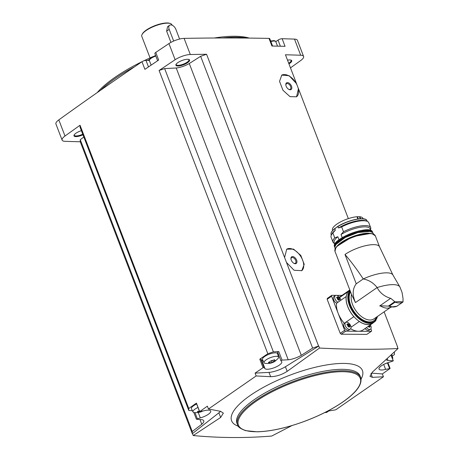 <?xml version="1.0" encoding="UTF-8"?>
<svg xmlns="http://www.w3.org/2000/svg" width="459" height="459" viewBox="0 0 459 459"><rect width="100%" height="100%" fill="white"/><g stroke="black" fill="none" stroke-linecap="round" stroke-linejoin="round"><path stroke-width="0.69" d="M335.839 295.349L331.903 295.326A1.01 0.597 55.3 0 0 331.673 295.389A1.01 0.597 55.3 0 0 331.576 296.216L344.652 330.279A1.01 0.597 55.3 0 0 345.667 331.18L371.199 331.346A1.01 0.597 55.3 0 0 371.434 331.278L366.787 334.404A2184.025 674.902 -21 0 0 341.255 334.238L340.234 333.343L327.158 299.279L327.491 298.384M327.491 411.172L335.73 409.818L383.437 376.77L372.381 377.35L369.971 376.351L372.616 371.899L398.028 348.536C373.265 349.701 347.102 349.529 319.533 348.031L318.776 346.052A2184.025 674.902 -21 0 0 318.575 346.052L286.502 262.496L294.116 270.276L301.821 270.649L304.214 264.315L300.783 255.393L293.553 249.117L286.732 249.174L284.58 257.493L206.573 54.271A2184.025 674.902 -21 0 0 190.307 54.523L184.111 38.384A2184.025 674.902 -21 0 1 268.997 38.401A3.029 0.935 -21 0 1 269.772 38.711L272.583 46.038M398.028 348.536L397.27 346.556A2184.025 674.902 -21 0 1 397.454 346.562L384.126 311.833M348.341 218.616L298.453 88.656L296.571 96.797L290.008 96.642L282.951 90.251L279.537 81.335L281.763 75.121L289.153 75.712L296.531 83.647L285.452 54.776A2184.025 674.902 -21 0 1 300.691 55.235A11.865 3.666 -21 0 1 303.594 56.434A11.865 3.666 -21 0 1 300.708 60.531A2184.025 674.902 -21 0 1 290.478 67.875M280.386 46.216L278.039 40.099A3.029 0.935 -21 0 1 282.124 38.717A2184.025 674.902 -21 0 1 294.5 39.101A11.865 3.666 -21 0 1 297.403 40.3L303.594 56.434M268.997 38.401L271.923 46.02A2184.025 674.902 -21 0 1 285.05 46.336L282.124 38.717M286.502 262.496L284.58 257.493M318.575 346.052L312.642 348.083L200.64 56.302L206.573 54.271M281.562 75.265A13.127 7.734 -124.7 0 1 296.939 84.806L298.046 87.692A13.127 7.734 -124.7 0 1 296.434 96.889M298.453 88.656L298.046 87.692M397.454 347.044L397.454 346.562M296.939 84.806L296.531 83.647M390.965 355.157L393.3 360.889L389.427 362.243A9.088 2.806 -21 0 0 379.025 369.07A9.088 2.806 -21 0 0 385.589 369.38L390.041 368.514A2184.025 674.902 -21 0 1 382.353 373.942L371.4 373.115M393.134 360.814L387.953 360.435A12.118 3.747 -21 0 1 386.157 359.621M393.724 352.581L394.401 352.627L394.206 352.128M387.953 360.435L387.253 358.611M255.084 373.121L269.003 372.41L270.649 376.696L256.168 375.95L255.084 373.121A2184.025 674.902 -21 0 1 263.07 367.693L264.04 367.533L264.963 368.6A9.088 2.806 -21 0 0 274.757 367.51A9.088 2.806 -21 0 0 281.763 361.818A9.088 2.806 -21 0 0 281.602 361.549L280.885 360.717L282.05 360.097L288.223 359.787L176.222 68.007L164.643 68.58L159.089 70.485A2184.025 674.902 -21 0 1 175.143 59.722A11.865 3.666 -21 0 1 190.307 54.523M318.776 346.052L285.418 366.735A14.642 4.521 -21 0 1 269.003 372.41M312.642 348.083L301.288 355.312A12.118 3.747 -21 0 1 288.223 359.787M193.853 412.526L196.429 419.228L201.771 419.687A12.118 3.747 -21 0 1 203.762 420.823A12.118 3.747 -21 0 1 201.788 424.248L192.264 431.489L192.269 433.56L80.268 141.774A2184.025 674.902 -21 0 1 65.023 141.32A11.865 3.666 -21 0 1 62.12 140.121L55.923 123.982A11.865 3.666 -21 0 1 58.809 119.891A2184.025 674.902 -21 0 1 141.986 61.73A3.029 0.935 -21 0 1 145.973 60.381L149.33 60.399M157.626 60.749L154.872 53.571A3.029 0.935 -21 0 1 155.744 52.429A2184.025 674.902 -21 0 1 168.952 43.582A11.865 3.666 -21 0 1 184.111 38.384M278.039 40.099L275.807 41.643M62.12 140.121A11.865 3.666 -21 0 1 65.006 136.025A2184.025 674.902 -21 0 1 80.044 125.25L188.781 408.516A2184.025 674.902 -21 0 1 196.418 403.088L199.688 411.608A2184.025 674.902 -21 0 1 207.376 406.175L208.461 408.998L220.636 411.344L223.355 413.14L220.653 417.449L193.216 435.545L192.459 433.566A2184.025 674.902 -21 0 1 192.269 433.56M256.168 375.95L208.461 408.998M164.643 68.58L273.38 351.846L267.827 353.751A2184.025 674.902 -21 0 0 259.8 359.179L263.07 367.693M267.827 353.751L159.089 70.485M141.986 61.73L144.912 69.349A2184.025 674.902 -21 0 1 158.671 60.049L155.744 52.429M196.429 419.228L200.302 417.874A9.088 2.806 -21 0 0 210.704 411.052A9.088 2.806 -21 0 0 204.14 410.742L199.688 411.608M192.459 433.566L218.88 412.836L220.653 417.449M220.492 411.316A14.642 4.521 -21 0 1 218.88 412.836M192.413 410.725L188.787 410.455L80.05 127.189L80.044 125.25M193.216 435.545C219.373 438.018 245.542 438.19 271.711 436.05L291.953 425.573M394.401 352.627L394.407 354.572A2184.025 674.902 -21 0 1 392.261 356.098M383.437 376.77L382.353 373.942M328.816 410.96A2184.025 674.902 -21 0 1 326.653 412.429L325.683 412.584L325.397 412.251M81.381 130.66A7.321 2.261 159 0 0 74.1 135.049A7.321 2.261 159 0 0 76.217 136.616A7.321 2.261 159 0 0 82.97 134.803M80.268 141.774L80.262 139.702L83.813 137M187.616 62.671A7.321 2.261 159 0 0 188.942 59.475A7.321 2.261 159 0 0 181.93 60.531A7.321 2.261 159 0 0 176.015 64.438A7.321 2.261 159 0 0 179.452 65.884A7.321 2.261 159 0 0 187.616 62.671M301.288 355.312L189.286 63.526A12.118 3.747 -21 0 1 176.222 68.007M189.286 63.526L200.64 56.302M288.935 63.864A7.321 2.261 159 0 0 289.761 63.331A7.321 2.261 159 0 0 291.092 60.135A7.321 2.261 159 0 0 287.523 60.175M176.199 64.134A6.816 2.106 159 0 0 176.21 64.639A6.816 2.106 159 0 0 180.473 65.029A6.816 2.106 159 0 0 187.106 62.223A6.816 2.106 159 0 0 188.93 59.75A6.816 2.106 159 0 0 188.603 59.372M74.283 134.745A6.816 2.106 159 0 0 74.289 135.244A6.816 2.106 159 0 0 82.746 134.206M288.7 63.244A6.816 2.106 159 0 0 289.256 62.883A6.816 2.106 159 0 0 291.081 60.41A6.816 2.106 159 0 0 290.754 60.031M192.264 431.489L80.262 139.702M201.788 424.248L199.986 419.555M188.781 408.516L188.787 410.455M273.38 351.846L278.779 351.583L282.05 360.097M319.533 348.031L287.191 371.348C281.832 374.762 276.318 376.541 270.649 376.696M246.34 38.063A90.865 28.079 159 0 0 222.397 37.977M149.485 59.446A90.865 28.079 159 0 0 147.425 60.387M134.573 66.779A90.865 28.079 159 0 0 100.624 90.222M249.317 38.097A89.993 27.81 159 0 0 214.238 38.011M155.607 55.482A89.993 27.81 159 0 0 154.689 55.878M153.065 56.577A89.993 27.81 159 0 0 143.673 60.881M142.187 61.604A89.993 27.81 159 0 0 97.182 92.632M179.595 39.044L175.9 29.416A5.049 2.978 55.3 0 0 169.664 25.245L167.575 26.691L166.634 31.137L170.949 42.383M172.114 25.205L171.959 24.809A16.151 4.992 159 0 0 170.559 23.61A16.151 4.992 159 0 0 167.604 23.168A16.151 4.992 159 0 0 152.583 26.978A16.151 4.992 159 0 0 142.032 34.557A16.151 4.992 159 0 0 141.797 36.387L150.059 57.909M170.559 23.61L169.962 23.38A15.646 4.837 159 0 0 167.099 22.95A15.646 4.837 159 0 0 152.543 26.639A15.646 4.837 159 0 0 142.324 33.983L142.032 34.557M169.664 25.245A5.049 2.978 55.3 0 0 169.182 29.37L173.668 41.058M285.418 366.735L287.191 371.348M370.958 373.637L372.381 377.35M278.401 354.245A9.088 2.806 -21 0 1 277.924 354.973M263.07 360.676A9.088 2.806 -21 0 1 261.693 360.086L260.769 359.018L264.04 367.533M280.879 360.688L277.62 352.196L278.779 351.583M259.8 359.179L260.769 359.018M264.08 362.713L262.502 359.517A8.078 2.496 -21 0 1 264.636 356.523A8.078 2.496 -21 0 1 272.594 353.178A8.078 2.496 -21 0 1 277.575 353.734L278.544 357.165A7.751 2.393 159 0 0 273.765 356.632A7.751 2.393 159 0 0 266.128 359.845A7.751 2.393 159 0 0 264.08 362.713A7.751 2.393 159 0 0 265.336 363.385C269.399 363.775 272.715 363 275.28 361.061L278.056 358.502A7.751 2.393 159 0 0 278.544 357.165M391.779 354.4A8.078 2.496 -21 0 1 391.802 354.468L392.766 357.9A7.751 2.393 159 0 0 391.883 357.194M197.984 407.449A7.751 2.393 159 0 0 195.064 409.072A7.751 2.393 159 0 0 193.015 411.947L191.437 408.751A8.078 2.496 -21 0 1 193.578 405.756A8.078 2.496 -21 0 1 196.676 404.035M272.841 360.556L273.426 362.076L273.834 361.732M268.641 362.191L268.819 362.644L270.477 361.147L271.837 360.556L273.616 360.114L274.608 360.12L275.084 360.573L273.426 362.076L269.158 363.218M268.406 362.472L269.295 363.103L269.198 362.042M274.677 359.839L274.471 360.567L274.172 359.787M275.084 360.573L275.417 360.539M392.531 358.892A7.751 2.393 159 0 0 392.766 357.9M387.637 362.782L386.249 363.287M193.015 411.947A7.751 2.393 159 0 0 194.272 412.612L198.202 412.641L203.021 411.034M202.327 411.212L201.008 411.901L198.099 412.452M197.582 411.425L198.231 412.337L198.139 411.275M198.116 411.281L197.754 411.878L197.347 411.706M371.434 331.278A1.01 0.597 55.3 0 0 371.526 330.451L370.878 328.764M370.333 324.892A4.039 2.381 -124.7 0 1 370.453 329.223L369.093 330.164A4.039 2.381 -124.7 0 1 368.17 330.434A4.039 2.381 -124.7 0 1 365.077 328.529M350.653 328.736A20.19 11.9 55.3 0 0 358.433 331.266A20.19 11.9 55.3 0 0 363.052 329.935L372.639 323.291A20.19 11.9 55.3 0 0 373.557 322.534M342.001 295.389L336.791 295.355M336.636 303.164A4.039 2.381 -124.7 0 1 333.641 299.853A4.039 2.381 -124.7 0 1 334.014 296.503L335.374 295.562A4.039 2.381 -124.7 0 1 338.639 296.394A4.039 2.381 -124.7 0 1 340.687 300.358M349.861 290.065L349.695 290.18A20.093 11.842 55.3 0 0 347.968 291.884A20.093 11.842 -124.7 0 0 346.229 296.606A4.137 2.438 55.3 0 1 346.155 296.571L336.567 303.215A20.19 11.9 55.3 0 0 338.117 313.25A20.19 11.9 55.3 0 0 344.279 323.314A4.137 2.438 55.3 0 1 344.778 323.09M349.827 289.973A20.19 11.9 55.3 0 0 349.638 290.094L340.056 296.738A20.19 11.9 55.3 0 0 339.413 297.237M350.297 329.092L348.938 330.038A4.039 2.381 -124.7 0 1 348.014 330.302A4.039 2.381 -124.7 0 1 344.267 327.399A4.039 2.381 -124.7 0 1 344.336 323.394L345.696 322.453A4.039 2.381 -124.7 0 1 349.953 324.421A4.039 2.381 -124.7 0 1 350.297 329.092A4.039 2.381 -124.7 0 1 349.374 329.361A4.039 2.381 -124.7 0 1 345.627 326.458A4.039 2.381 -124.7 0 1 345.696 322.453M337.996 302.223A4.039 2.381 -124.7 0 1 335.001 298.912A4.039 2.381 -124.7 0 1 335.374 295.562M338.822 299.905L338.633 299.635A0.74 0.436 55.3 0 1 338.266 298.683L339.19 298.04L339.528 299.618L339.092 300.094L339.677 299.624M336.596 297.604L336.895 297.398L337.744 299.607L339.092 300.094L338.547 300.088L339.092 300.094L338.731 300.341M336.895 297.398L337.331 296.921L336.682 297.432M336.946 297.564L337.876 296.927L337.331 296.921L339.19 298.04M349.144 326.797L348.955 326.527A0.74 0.436 55.3 0 1 348.588 325.574L349.517 324.932L349.85 326.515L349.414 326.986L349.999 326.521M346.918 324.496L347.216 324.289L348.065 326.504L349.414 326.986L348.869 326.98L349.414 326.986L349.052 327.238M347.216 324.289L347.652 323.819L347.01 324.324M348.588 325.574L348.071 324.943A0.74 0.436 55.3 0 1 347.274 324.461L348.197 323.819L347.652 323.819L349.517 324.932M370.453 329.223A4.039 2.381 -124.7 0 1 369.529 329.487A4.039 2.381 -124.7 0 1 366.437 327.588M368.726 326.005A0.74 0.436 55.3 0 0 369.111 326.659L370.04 326.016L369.57 327.118L370.155 326.647M368.227 326.63L369.57 327.118L369.025 327.112L369.57 327.118L369.208 327.365M336.952 297.57A0.74 0.436 55.3 0 0 337.749 298.052L338.679 297.409M338.266 298.683L337.749 298.052M372.639 323.291A20.19 11.9 55.3 0 1 359.305 321.495A4.137 2.438 55.3 0 0 359.299 321.409A20.093 11.842 -124.7 0 1 353.918 316.635A4.137 2.438 55.3 0 0 353.866 316.67L344.279 323.314M359.299 321.409A20.093 11.842 55.3 0 0 372.582 323.211L374.257 322.046A20.093 11.842 -124.7 0 1 354.032 313.589A20.093 11.842 -124.7 0 1 349.959 290.317M346.229 296.606A20.093 11.842 55.3 0 0 353.918 316.635M391.997 306.933L390.42 307.404A17.316 10.207 -124.7 0 1 380.224 305.809L379.891 306.038A17.316 10.207 55.3 0 1 379.713 305.929L390.707 298.287L395.038 301.902L399.485 301.574L403.031 301.953L403.019 298.43L402.078 292.561L400.059 287.3A26.249 8.113 159 0 0 399.944 287.047L392.841 274.838A24.029 7.424 159 0 0 363.235 278.957C357.498 270.122 351.416 261.963 345.002 254.481A21.607 6.678 -21 0 1 365.961 245.605A21.607 6.678 -21 0 1 379.536 246.799A21.607 6.678 -21 0 1 379.553 246.833M399.944 287.047A26.249 8.113 159 0 0 377.132 287.558C373.442 282.87 368.812 280.001 363.235 278.957L356.253 283.794C352.478 288.7 352.208 294.959 355.45 302.579L351.64 294.707L334.978 251.291A21.607 6.678 159 0 1 352.753 237.314A21.607 6.678 159 0 1 375.319 235.806L379.541 246.816M390.655 298.35C384.476 296.525 379.966 292.928 377.132 287.558L355.45 302.579M395.038 301.902L395.079 302.177A20.093 11.842 -124.7 0 0 402.681 302.223L396.978 306.176A20.093 11.842 -124.7 0 1 389.375 306.124L380.224 305.809M346.155 296.571A20.19 11.9 55.3 0 0 353.866 316.67M359.305 321.495L351.009 327.238M347.968 291.884A4.137 2.438 55.3 0 0 347.905 291.798L339.631 297.53M349.638 290.094A20.19 11.9 55.3 0 0 347.905 291.798M339.017 239.799L337.835 236.735A19.232 5.944 159 0 0 334.181 242.599L334.812 244.245M337.835 236.735L334.726 237.814A20.19 6.242 159 0 0 332.959 242.094A20.19 6.242 159 0 0 334.536 243.522M334.726 237.814L332.867 232.971A20.19 6.242 159 0 0 331.398 234.968A20.19 6.242 159 0 0 331.1 237.251L332.959 242.094M332.867 232.971L335.328 230.188A19.232 5.944 159 0 0 331.949 233.878L331.398 234.968M336.935 226.993C346.935 220.142 365.852 215.994 367.011 220.79A19.232 5.944 159 0 0 356.029 219.465A19.232 5.944 159 0 0 337.956 226.494L334.76 228.708L335.328 230.188M370.447 229.735A20.19 6.242 159 0 0 370.66 227.618L368.801 222.776A20.19 6.242 159 0 0 367.051 221.278L365.915 220.842A19.232 5.944 159 0 0 338.524 227.974L341.639 226.895L343.498 231.738L341.037 234.515L342.242 237.653M337.956 226.494L338.524 227.974M367.051 221.278A20.19 6.242 159 0 0 341.639 226.895M370.66 227.618A20.19 6.242 159 0 0 343.498 231.738M370.723 230.458L370.092 228.811A19.232 5.944 159 0 0 359.11 227.486A19.232 5.944 159 0 0 341.037 234.515M332.666 230.487L332.494 230.034A16.306 5.038 -21 0 1 340.108 222.139A16.306 5.038 -21 0 1 356.993 216.746A5.049 1.561 -21 0 1 357.475 216.728L359.477 216.74A5.049 1.561 -21 0 1 359.896 216.763A16.306 5.038 -21 0 1 362.937 218.346L363.109 218.8M290.203 89.775A4.039 2.381 -124.7 0 1 288.969 89.448A4.039 2.381 -124.7 0 1 285.825 84.909A4.039 2.381 -124.7 0 1 288.132 82.712A4.039 2.381 -124.7 0 1 291.66 86.636A4.039 2.381 -124.7 0 1 290.203 89.775M285.865 85.19A3.356 1.979 -124.7 0 1 286.462 83.75A3.356 1.979 -124.7 0 1 289.996 85.38A3.356 1.979 -124.7 0 1 290.283 89.264A3.356 1.979 -124.7 0 1 289.514 89.482A3.356 1.979 -124.7 0 1 288.722 89.316M286.605 249.26A13.127 7.734 -124.7 0 1 300.261 255.686A13.127 7.734 -124.7 0 1 301.615 270.787M295.315 263.73A4.039 2.381 -124.7 0 1 294.081 263.403A4.039 2.381 -124.7 0 1 290.937 258.865A4.039 2.381 -124.7 0 1 293.244 256.667A4.039 2.381 -124.7 0 1 296.772 260.592A4.039 2.381 -124.7 0 1 295.315 263.73M290.977 259.146A3.356 1.979 -124.7 0 1 291.574 257.7A3.356 1.979 -124.7 0 1 295.108 259.335A3.356 1.979 -124.7 0 1 295.395 263.219A3.356 1.979 -124.7 0 1 294.626 263.437A3.356 1.979 -124.7 0 1 293.835 263.271M300.691 55.235L294.5 39.101M175.143 59.722L168.952 43.582M65.006 136.025L58.809 119.891M361.09 379.059A70.072 21.653 159 0 0 318.328 366.563A70.072 21.653 159 0 0 236.993 406.714A70.072 21.653 159 0 0 238.284 426.199M360.682 377.447L360.137 376.03A65.97 20.385 159 0 0 291.247 380.637A65.97 20.385 159 0 0 236.964 423.313L237.51 424.724C237.642 426.75 240.373 428.729 245.697 430.662L257.224 431.81C271.309 431.408 287.73 427.673 306.497 420.605C320.617 415.143 332.764 408.923 342.93 401.946C356.66 392.376 362.576 384.206 360.682 377.447A65.97 20.385 159 0 0 291.792 382.054A65.97 20.385 159 0 0 237.51 424.724M342.77 401.992A65.258 20.167 159 0 0 315.149 375.571A65.258 20.167 159 0 0 240.091 427.57A65.258 20.167 159 0 0 342.77 401.992M166.634 31.137L169.182 29.37M148.487 66.928L145.973 60.381M277.54 46.147L275.83 41.706A6.564 2.025 159 0 0 270.862 41.545M155.831 56.067A6.564 2.025 159 0 0 149.404 60.674L151.12 65.144M261.693 360.086L264.963 368.6M383.69 364.446L385.589 369.38M387.476 362.96L389.542 368.342M198.282 412.63L200.302 417.874M195.006 412.704L197.295 418.66M274.516 360.631L274.723 361.176M274.459 359.724L274.608 360.12M269.817 361.881L270.288 363.109M271.24 360.51L272.067 362.667M198.758 411.115L199.229 412.343M200.887 411.591L201.008 411.901M331.576 296.216L327.158 299.279M344.652 330.279L340.234 333.343M345.667 331.18L341.255 334.238M371.199 331.346L366.787 334.404M338.633 299.635L339.557 298.993M348.955 326.527L349.878 325.884M348.071 324.943L349.001 324.301M375.99 320.342A20.093 11.842 -124.7 0 1 374.257 322.046L377.717 316.274M356.253 283.794L345.002 254.481M390.718 307.266L373.947 318.885A17.316 10.207 -124.7 0 1 358.152 313.531A17.316 10.207 -124.7 0 1 351.537 294.437M388.452 306.061L394.746 301.701M376.472 317.135A18.727 11.039 -124.7 0 1 357.894 316.113A18.727 11.039 -124.7 0 1 350.578 291.93M377.447 316.458A19.588 11.544 -124.7 0 1 358.083 317.02A19.588 11.544 -124.7 0 1 350.217 290.989M395.526 306.664A19.938 11.75 -124.7 0 1 391.888 306.922A19.938 11.75 -124.7 0 1 388.589 306.096M389.375 306.124L395.079 302.177M373.133 234.09A21.103 6.518 159 0 0 352.638 237.016A21.103 6.518 159 0 0 335.454 248.554M369.512 233.344A20.345 6.288 159 0 0 337.646 245.576M370.35 233.384A20.144 6.225 159 0 0 352.506 236.666A20.144 6.225 159 0 0 337.044 246.167M372.088 232.185A20.144 6.225 159 0 0 351.646 234.423A20.144 6.225 159 0 0 334.955 246.443M372.771 232.69A20.345 6.288 159 0 0 351.554 234.188A20.345 6.288 159 0 0 334.789 247.275L334.536 246.626A20.345 6.288 159 0 1 351.278 233.47A20.345 6.288 159 0 1 372.524 232.047L372.771 232.696M370.637 230.493A20.144 6.225 159 0 0 351.233 233.35A20.144 6.225 159 0 0 334.898 244.211M334.76 228.708A19.232 5.944 159 0 0 331.1 234.578L331.318 235.134M365.226 219.316A19.031 5.881 159 0 0 337.508 226.637M335.001 228.393A19.031 5.881 159 0 0 331.444 232.283M359.896 216.763L360.654 218.748M359.477 216.74L360.252 218.771M356.993 216.746L357.865 219.018M357.475 216.728L358.33 218.954M275.83 41.706L275.044 40.891L273.914 40.616L270.661 41.029M155.63 55.545L151.895 57.209L150.087 58.591L149.445 59.532L149.404 60.674M277.62 352.196L280.885 360.717M391.062 355.071L393.3 360.889M387.93 362.736L390.093 368.37M196.366 403.231L199.636 411.752M384.849 363.884L388.194 362.599M331.673 295.389L327.256 298.448M338.547 300.094L339.247 299.612M336.642 297.776L337.25 297.352M369.03 327.118L369.724 326.636M348.874 326.992L349.569 326.51M346.964 324.668L347.578 324.243M392.933 274.993L379.536 246.799M391.888 306.922L396.955 306.193L402.801 302.148M375.319 235.806L371.922 233.591L367.894 233.367C363.425 233.625 358.347 234.83 352.655 236.982C346.981 239.191 342.391 241.692 338.885 244.492L335.988 247.412L334.978 251.291M370.746 233.419L352.501 236.655L336.774 246.46M335.081 249.002L334.829 246.948L336.068 244.366L345.288 237.458L357.934 232.541L369.965 231.411L372.559 232.512L373.706 234.17M372.524 232.047C370.574 223.872 330.514 239.248 334.536 246.626M331.1 234.578C330.555 232.759 332.052 230.538 335.586 227.928M367.011 220.79L367.223 221.347"/></g></svg>
